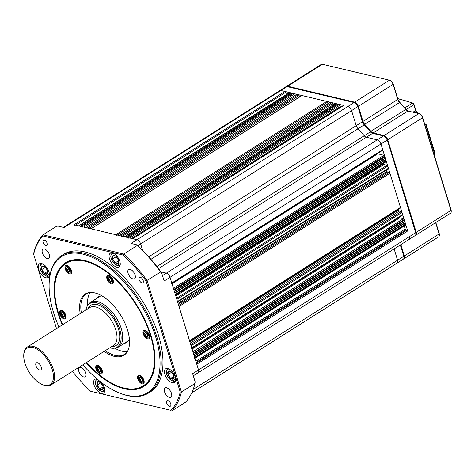 <?xml version="1.0" encoding="UTF-8"?>
<svg xmlns="http://www.w3.org/2000/svg" width="475" height="475" viewBox="0 0 475 475"><rect width="100%" height="100%" fill="white"/><g stroke="black" fill="none" stroke-linecap="round" stroke-linejoin="round"><path stroke-width="0.71" d="M82.858 364.836A80.501 41.462 -122.3 0 0 117.895 392.362A80.501 41.462 -122.3 0 0 126.273 395.182A80.501 41.462 -122.3 0 0 155.64 336.799A80.501 41.462 -122.3 0 0 82.882 254.131A80.501 41.462 -122.3 0 0 49.145 283.569A80.501 41.462 -122.3 0 0 58.965 327.032M49.145 283.569L49.168 282.779A81.314 41.877 57.7 0 1 61.726 255.544A81.314 41.877 57.7 0 1 83.25 253.044A81.314 41.877 57.7 0 1 149.969 319.075A81.314 41.877 57.7 0 1 148.61 393.021A81.314 41.877 57.7 0 1 127.08 395.521A81.314 41.877 57.7 0 1 118.619 392.671L117.895 392.362M46.039 245.771A3.254 1.674 -122.3 0 0 46.9 245.67A3.254 1.674 -122.3 0 0 46.96 242.713A3.254 1.674 -122.3 0 0 44.288 240.071A3.254 1.674 -122.3 0 0 43.427 240.172A3.254 1.674 -122.3 0 0 43.373 243.129A3.254 1.674 -122.3 0 0 46.039 245.771M142.019 282.934A3.254 1.674 -122.3 0 0 142.88 282.833A3.254 1.674 -122.3 0 0 142.933 279.876A3.254 1.674 -122.3 0 0 140.268 277.234A3.254 1.674 -122.3 0 0 139.407 277.335A3.254 1.674 -122.3 0 0 139.353 280.292A3.254 1.674 -122.3 0 0 142.019 282.934M169.581 406.262A3.254 1.674 -122.3 0 0 170.442 406.161A3.254 1.674 -122.3 0 0 170.495 403.204A3.254 1.674 -122.3 0 0 167.829 400.562A3.254 1.674 -122.3 0 0 166.963 400.662A3.254 1.674 -122.3 0 0 166.909 403.619A3.254 1.674 -122.3 0 0 169.581 406.262M172.259 382.773A8.128 4.186 -122.3 0 0 174.414 382.523A8.128 4.186 -122.3 0 0 174.545 375.131A8.128 4.186 -122.3 0 0 167.877 368.529A8.128 4.186 -122.3 0 0 165.722 368.778A8.128 4.186 -122.3 0 0 165.585 376.17A8.128 4.186 -122.3 0 0 172.259 382.773M116.856 267.229A8.128 4.186 -122.3 0 0 119.005 266.98A8.128 4.186 -122.3 0 0 119.142 259.587A8.128 4.186 -122.3 0 0 112.468 252.979A8.128 4.186 -122.3 0 0 110.319 253.234A8.128 4.186 -122.3 0 0 110.182 260.627A8.128 4.186 -122.3 0 0 116.856 267.229M45.992 277.804A8.128 4.186 -122.3 0 0 48.147 277.554A8.128 4.186 -122.3 0 0 48.284 270.162A8.128 4.186 -122.3 0 0 41.61 263.56A8.128 4.186 -122.3 0 0 39.455 263.809A8.128 4.186 -122.3 0 0 39.324 271.201A8.128 4.186 -122.3 0 0 45.992 277.804M97.244 379.163A8.128 4.186 -122.3 0 0 97.013 379.103A8.128 4.186 -122.3 0 0 94.863 379.353A8.128 4.186 -122.3 0 0 94.727 386.745A8.128 4.186 -122.3 0 0 101.401 393.353A8.128 4.186 -122.3 0 0 103.55 393.098A8.128 4.186 -122.3 0 0 102.066 382.998M86.189 362.734A73.18 37.691 -122.3 0 0 124.302 388.77A73.18 37.691 -122.3 0 0 143.676 386.519A73.18 37.691 -122.3 0 0 144.899 319.972A73.18 37.691 -122.3 0 0 84.853 260.543A73.18 37.691 -122.3 0 0 65.479 262.794A73.18 37.691 -122.3 0 0 62.296 324.924M148.61 393.021L150.373 391.905A81.314 41.877 -122.3 0 0 151.733 317.959A81.314 41.877 -122.3 0 0 85.019 251.928A81.314 41.877 -122.3 0 0 63.496 254.428L61.726 255.544M47.352 258.596A5.486 2.826 -122.3 0 0 48.806 258.424A5.486 2.826 -122.3 0 0 48.895 253.436A5.486 2.826 -122.3 0 0 44.395 248.977A5.486 2.826 -122.3 0 0 42.94 249.149A5.486 2.826 -122.3 0 0 42.851 254.137A5.486 2.826 -122.3 0 0 47.352 258.596M83.772 376.972A5.486 2.826 -122.3 0 0 85.221 376.8A5.486 2.826 -122.3 0 0 85.316 371.812A5.486 2.826 -122.3 0 0 80.809 367.353A5.486 2.826 -122.3 0 0 79.361 367.525A5.486 2.826 -122.3 0 0 79.266 372.513A5.486 2.826 -122.3 0 0 83.772 376.972M169.474 397.355A5.486 2.826 -122.3 0 0 170.929 397.183A5.486 2.826 -122.3 0 0 171.018 392.196A5.486 2.826 -122.3 0 0 166.517 387.737A5.486 2.826 -122.3 0 0 165.062 387.909A5.486 2.826 -122.3 0 0 164.967 392.896A5.486 2.826 -122.3 0 0 169.474 397.355M133.059 278.979A5.486 2.826 -122.3 0 0 134.508 278.807A5.486 2.826 -122.3 0 0 134.603 273.82A5.486 2.826 -122.3 0 0 130.097 269.361A5.486 2.826 -122.3 0 0 128.648 269.533A5.486 2.826 -122.3 0 0 128.553 274.52A5.486 2.826 -122.3 0 0 133.059 278.979M72.449 371.408A108.959 56.115 -122.3 0 0 90.624 391.252L171.024 410.376A108.959 56.115 -122.3 0 0 180.233 392.059L146.068 281.01A108.959 56.115 -122.3 0 0 123.245 255.081L42.845 235.956A108.959 56.115 -122.3 0 0 33.636 254.273L33.636 253.549A109.772 56.537 57.7 0 1 43.053 234.834L123.779 254.03A109.772 56.537 57.7 0 1 147.107 280.535L181.408 392.041A109.772 56.537 57.7 0 1 171.998 410.756L185.547 402.188A109.772 56.537 -122.3 0 0 194.958 383.473L195.166 381.864L192.642 373.653L198.532 369.93L170.044 277.323A4.067 2.096 -122.3 0 0 166.369 273.149A4.067 2.096 57.7 0 1 170.044 277.323L380.974 144.02A4.067 2.096 -122.3 0 0 377.298 139.846L366.391 137.251A4.067 2.096 57.7 0 1 364.105 135.607A87.412 45.018 -122.3 0 0 357.889 128.541A4.067 2.096 57.7 0 1 356.208 125.685L351.577 110.616L356.208 125.685A4.067 2.096 -122.3 0 0 357.889 128.541A87.412 45.018 57.7 0 1 364.105 135.607A4.067 2.096 -122.3 0 0 366.391 137.251L377.298 139.846A4.067 2.096 57.7 0 1 380.974 144.02L407.71 230.927A0.813 0.422 -122.3 0 0 406.974 230.096L405.941 229.847A0.813 0.422 -122.3 0 1 405.211 229.015L404.267 225.958M180.233 392.059L181.408 392.041L194.958 383.473M146.068 281.01L160.657 271.973A109.772 56.537 -122.3 0 0 137.334 245.468L137.026 244.88A108.959 56.115 57.7 0 1 161.625 272.834L164.154 281.046L170.044 277.323L171.796 283.023A0.813 0.422 57.7 0 1 171.718 283.587M123.245 255.081L123.779 254.03L137.334 245.468M42.845 235.956L43.053 234.834L56.602 226.266L58.087 226.112L64.03 227.525L69.926 223.802A4.067 2.096 -122.3 0 0 68.845 223.927A4.067 2.096 57.7 0 1 69.926 223.802L280.85 90.493A4.067 2.096 -122.3 0 0 279.775 90.618A4.067 2.096 57.7 0 1 280.85 90.493L343.775 105.462A0.813 0.422 -122.3 0 0 343.562 105.486A0.813 0.422 -122.3 0 0 343.443 105.67M137.026 244.88L131.082 243.467L136.972 239.744L74.052 224.782A0.813 0.422 57.7 0 1 74.783 225.613M137.875 245.676L140.648 243.918A4.067 2.096 57.7 0 0 136.972 239.744A4.067 2.096 57.7 0 1 140.648 243.918L142.607 250.295L140.648 243.918L351.577 110.616A4.067 2.096 57.7 0 0 347.902 106.442A4.067 2.096 57.7 0 1 351.577 110.616L357.764 106.709A4.067 2.096 -122.3 0 0 354.51 102.677A4.067 2.096 -122.3 0 0 354.089 102.535L287.037 86.587A4.067 2.096 -122.3 0 0 285.962 86.711L63.395 227.371M160.906 271.848L166.369 273.149L160.906 271.848M193.301 375.802L198.128 372.756A4.067 2.096 57.7 0 0 198.532 369.93A4.067 2.096 57.7 0 1 198.128 372.756A4.067 2.096 57.7 0 1 197.054 372.881M161.625 272.834L160.657 271.973M171.024 410.376L90.624 391.252M33.636 254.273L56.501 328.587M111.405 283.925A4.881 2.512 -122.3 0 0 112.7 283.777A4.881 2.512 -122.3 0 0 112.783 279.342A4.881 2.512 -122.3 0 0 108.775 275.375A4.881 2.512 -122.3 0 0 107.487 275.53A4.881 2.512 -122.3 0 0 107.403 279.965A4.881 2.512 -122.3 0 0 111.405 283.925M147.672 338.865A4.881 2.512 -122.3 0 0 148.96 338.717A4.881 2.512 -122.3 0 0 149.043 334.281A4.881 2.512 -122.3 0 0 145.041 330.315A4.881 2.512 -122.3 0 0 143.747 330.469A4.881 2.512 -122.3 0 0 143.664 334.905A4.881 2.512 -122.3 0 0 147.672 338.865M142.156 383.871A4.881 2.512 -122.3 0 0 143.444 383.717A4.881 2.512 -122.3 0 0 143.527 379.282A4.881 2.512 -122.3 0 0 139.525 375.321A4.881 2.512 -122.3 0 0 138.231 375.47A4.881 2.512 -122.3 0 0 138.154 379.905A4.881 2.512 -122.3 0 0 142.156 383.871M69.629 273.992A4.881 2.512 -122.3 0 0 70.923 273.837A4.881 2.512 -122.3 0 0 71.007 269.402A4.881 2.512 -122.3 0 0 66.999 265.442A4.881 2.512 -122.3 0 0 65.71 265.59A4.881 2.512 -122.3 0 0 65.627 270.026A4.881 2.512 -122.3 0 0 69.629 273.992M64.119 318.992A4.881 2.512 -122.3 0 0 65.407 318.844A4.881 2.512 -122.3 0 0 65.491 314.408A4.881 2.512 -122.3 0 0 61.489 310.448A4.881 2.512 -122.3 0 0 60.194 310.597A4.881 2.512 -122.3 0 0 60.111 315.032A4.881 2.512 -122.3 0 0 64.119 318.992M100.379 373.932A4.881 2.512 -122.3 0 0 101.668 373.783A4.881 2.512 -122.3 0 0 101.751 369.348A4.881 2.512 -122.3 0 0 97.749 365.388A4.881 2.512 -122.3 0 0 96.455 365.536A4.881 2.512 -122.3 0 0 96.377 369.972A4.881 2.512 -122.3 0 0 100.379 373.932M92.649 263.186A72.776 37.483 -122.3 0 0 85.257 260.71A72.776 37.483 -122.3 0 0 65.995 262.948A72.776 37.483 -122.3 0 0 54.756 287.327A72.776 37.483 -122.3 0 0 54.75 287.523M116.731 385.599A72.776 37.483 -122.3 0 0 116.909 385.676A72.776 37.483 -122.3 0 0 124.486 388.229A72.776 37.483 -122.3 0 0 143.753 385.991A72.776 37.483 -122.3 0 0 154.981 361.808M86.557 362.496A72.366 37.27 -122.3 0 0 116.553 385.522A72.366 37.27 -122.3 0 0 124.082 388.057A72.366 37.27 -122.3 0 0 150.48 335.576A72.366 37.27 -122.3 0 0 85.073 261.256A72.366 37.27 -122.3 0 0 54.744 287.719A72.366 37.27 -122.3 0 0 62.664 324.692M104.12 351.399A36.219 18.656 -122.3 0 0 114.338 356.387A36.219 18.656 -122.3 0 0 126.908 352.355A36.219 18.656 -122.3 0 0 122.764 318.82A36.219 18.656 -122.3 0 0 94.816 292.921A36.219 18.656 -122.3 0 0 89.146 292.6A36.219 18.656 -122.3 0 0 80.228 313.595M105.248 350.687A35.779 18.424 -122.3 0 0 115.104 355.442A35.779 18.424 -122.3 0 0 124.575 354.338A35.779 18.424 -122.3 0 0 127.205 351.892M114.707 348.139A35.779 18.424 -122.3 0 0 121.879 351.162A35.779 18.424 -122.3 0 0 127.448 351.482M124.094 343.484A26.832 13.823 -122.3 0 0 126.57 342.499A26.832 13.823 -122.3 0 0 129.414 339.251M126.451 342A26.832 13.823 -122.3 0 0 127.68 341.638M99.15 296.501A26.832 13.823 -122.3 0 0 98.301 297.457M102.054 295.961A26.832 13.823 -122.3 0 0 97.903 297.13A26.832 13.823 -122.3 0 0 95.944 298.947M90.161 292.487A35.779 18.424 -122.3 0 0 87.709 305.431M89.686 292.529A35.779 18.424 -122.3 0 0 86.349 293.853A35.779 18.424 -122.3 0 0 81.356 312.877M398.383 209.261A87.816 45.232 57.7 0 1 398.478 210.069A0.813 0.422 57.7 0 0 399.249 211.09L401.274 211.571A0.813 0.422 -122.3 0 1 402.01 212.408L402.669 214.546A0.813 0.422 -122.3 0 1 402.586 215.11A0.813 0.422 -122.3 0 1 402.372 215.133M404.201 219.533L193.355 353.097L404.201 219.533A0.813 0.422 -122.3 0 0 403.465 218.696L399.748 217.811A0.813 0.422 57.7 0 1 399.148 217.283M194.726 358.387A0.813 0.422 -122.3 0 0 194.809 357.823L194.673 357.372L405.597 224.069L404.86 223.232L405.157 222.644L404.427 221.807L404.724 221.219L403.988 220.382L404.284 219.794M405.597 224.069L405.739 224.515A0.813 0.422 -122.3 0 1 405.656 225.085A0.813 0.422 -122.3 0 1 405.442 225.108M196.044 363.399A0.813 0.422 -122.3 0 1 196.781 364.23L198.532 369.93L409.462 236.627A4.067 2.096 57.7 0 1 409.058 239.453A4.067 2.096 57.7 0 1 407.978 239.578M191.746 392.878L403.376 259.13A4.067 2.096 -122.3 0 0 404.005 257.771A4.067 2.096 -122.3 0 0 403.786 256.304L397.599 260.217L394.113 248.894L397.599 260.217A4.067 2.096 57.7 0 1 397.189 263.037A4.067 2.096 -122.3 0 0 397.599 260.217L193.188 389.399M74.052 224.782L284.976 91.479L280.85 90.493L287.037 86.587M284.976 91.479A0.813 0.422 57.7 0 1 285.712 92.31L286.389 94.513M289.293 92.791A0.813 0.422 57.7 0 1 289.406 92.607A0.813 0.422 57.7 0 1 289.619 92.583L290.457 93.237M80.049 226.207L290.979 92.904L291.484 93.48M81.082 226.45L292.012 93.147L292.517 93.723M82.306 226.741L293.229 93.438L82.306 226.741A0.813 0.422 57.7 0 1 83.036 227.578M293.229 93.438A0.813 0.422 57.7 0 1 293.966 94.276L294.411 95.724M296.513 94.507A0.813 0.422 57.7 0 1 296.626 94.323A0.813 0.422 57.7 0 1 296.839 94.299L298.389 94.668A0.813 0.422 57.7 0 1 299.125 95.499L299.571 96.948M301.667 95.736A0.813 0.422 57.7 0 1 301.785 95.552A0.813 0.422 57.7 0 1 301.999 95.522L326.753 101.413A0.813 0.422 -122.3 0 1 327.489 102.25L327.934 103.698M122.479 236.301L332.648 103.473A0.813 0.422 -122.3 0 0 331.912 102.642L330.363 102.273A0.813 0.422 -122.3 0 0 330.149 102.297A0.813 0.422 -122.3 0 0 330.036 102.481M332.648 103.473L333.094 104.922M335.522 103.497L124.593 236.799L335.522 103.497A0.813 0.422 -122.3 0 0 335.308 103.526A0.813 0.422 -122.3 0 0 335.196 103.704M336.223 104.12L335.712 103.544M337.25 104.363L336.745 103.788L125.816 237.09M338.283 104.613L337.778 104.037L126.849 237.34M128.939 238.498A0.813 0.422 -122.3 0 0 128.202 237.66L339.132 104.357A0.813 0.422 -122.3 0 1 339.868 105.195L340.308 106.62A0.813 0.422 -122.3 0 0 340.729 107.273M171.796 283.023L382.725 149.72L380.974 144.02L387.161 140.107A4.067 2.096 -122.3 0 0 383.907 136.076A4.067 2.096 -122.3 0 0 383.485 135.933L372.578 133.338A4.067 2.096 57.7 0 1 372.157 133.196A4.067 2.096 57.7 0 1 370.292 131.694A87.412 45.018 -122.3 0 0 364.076 124.634A4.067 2.096 57.7 0 1 362.395 121.772L357.835 106.21L362.473 121.279A4.881 2.512 -122.3 0 0 364.479 124.711A86.598 44.603 57.7 0 1 370.642 131.706A4.881 2.512 -122.3 0 0 372.495 133.321M382.725 149.72A0.813 0.422 57.7 0 1 382.642 150.284L171.932 283.45M377.376 153.615A0.813 0.422 -122.3 0 0 377.702 153.805L383.96 155.295A0.813 0.422 57.7 0 1 384.697 156.132L384.542 157.172L385.272 158.003L384.976 158.597L385.712 159.428L385.415 160.022L386.234 161.114A0.813 0.422 57.7 0 1 386.151 161.678L175.435 294.85M175.542 295.189L383.242 163.922A87.816 45.232 -122.3 0 0 383.082 163.62M383.242 163.922A0.813 0.422 -122.3 0 0 383.877 164.516L387.03 165.27A0.813 0.422 57.7 0 1 387.766 166.102L388.425 168.239A0.813 0.422 57.7 0 1 388.342 168.803L177.626 301.975M178.054 303.353L386.935 171.344A87.816 45.232 -122.3 0 0 386.335 170.074M386.935 171.344A0.813 0.422 -122.3 0 0 387.6 172.003L389.221 172.389A0.813 0.422 57.7 0 1 389.957 173.227L400.478 207.421A0.813 0.422 -122.3 0 1 400.395 207.985A0.813 0.422 -122.3 0 1 400.182 208.008M189.466 341.287A0.813 0.422 -122.3 0 0 189.549 340.723L179.027 306.529L389.957 173.227M178.297 305.692A0.813 0.422 57.7 0 1 179.027 306.529M176.1 298.573A0.813 0.422 57.7 0 1 176.837 299.404L177.496 301.542A0.813 0.422 57.7 0 1 177.412 302.106M386.151 160.853L175.305 294.417A0.813 0.422 57.7 0 1 175.222 294.987M174.889 293.069L385.415 160.022M174.782 292.731L385.712 159.428M174.45 291.644L384.976 158.597M174.349 291.306L385.272 158.003M174.01 290.219L384.542 157.172M173.037 288.598A0.813 0.422 57.7 0 1 173.767 289.435L173.909 289.881L384.839 156.578M354.089 102.535L136.972 239.744L132.846 238.765A0.813 0.422 -122.3 0 0 132.632 238.788M121.719 236.776A0.813 0.422 -122.3 0 0 120.982 235.944L119.439 235.576A0.813 0.422 -122.3 0 0 119.219 235.6M116.559 235.553A0.813 0.422 -122.3 0 0 115.829 234.715L91.069 228.831L301.999 95.522M85.696 227.626A0.813 0.422 57.7 0 1 85.916 227.602L87.459 227.97A0.813 0.422 57.7 0 1 88.196 228.808M78.476 225.91A0.813 0.422 57.7 0 1 78.69 225.886L289.946 92.661M194.334 356.286L404.86 223.232M194.233 355.947L405.157 222.644M193.895 354.861L404.427 221.807M193.794 354.522L404.724 221.219M193.462 353.436L403.988 220.382M193.272 352.836A0.813 0.422 -122.3 0 0 192.541 351.999M191.657 348.412A0.813 0.422 -122.3 0 0 191.74 347.848L191.081 345.711A0.813 0.422 -122.3 0 0 190.35 344.874M66.803 268.09A2.328 1.199 57.7 0 1 67.248 267.674A2.328 1.199 57.7 0 1 67.967 267.775L68.014 267.799A2.328 1.199 57.7 0 1 69.493 269.361L69.528 269.426A2.328 1.199 57.7 0 1 69.849 271.302L69.831 271.344A2.328 1.199 57.7 0 1 68.667 271.658L68.62 271.635A2.328 1.199 57.7 0 1 67.135 270.073L67.106 270.008A2.328 1.199 57.7 0 1 66.785 268.126L67.967 267.775M68.792 268.411L69.677 269.764M68.643 271.664L69.861 270.898M68.875 268.927L67.112 270.043M67.135 270.073L68.62 271.635M66.785 268.126L67.106 270.008M69.493 269.361L68.014 267.799M69.849 271.302L69.528 269.426M68.667 271.658L69.831 271.344M61.287 313.09A2.328 1.199 57.7 0 1 61.732 312.675A2.328 1.199 57.7 0 1 62.451 312.776L62.498 312.799A2.328 1.199 57.7 0 1 63.983 314.367L64.012 314.426A2.328 1.199 57.7 0 1 64.333 316.308L64.315 316.35A2.328 1.199 57.7 0 1 63.151 316.665L63.104 316.641A2.328 1.199 57.7 0 1 61.619 315.073L61.59 315.008A2.328 1.199 57.7 0 1 61.269 313.132L62.451 312.776M63.276 313.417L64.161 314.771M64.315 316.35L63.133 316.665L64.345 315.899M63.365 313.928L61.596 315.044M61.619 315.073L63.104 316.641M61.269 313.132L61.59 315.008M63.983 314.367L62.498 312.799M64.333 316.308L64.012 314.426M97.547 368.03A2.328 1.199 57.7 0 1 97.992 367.614A2.328 1.199 57.7 0 1 98.711 367.715L98.758 367.739A2.328 1.199 57.7 0 1 100.243 369.307L100.272 369.366A2.328 1.199 57.7 0 1 100.593 371.248L100.575 371.29A2.328 1.199 57.7 0 1 99.412 371.604L99.364 371.581A2.328 1.199 57.7 0 1 97.886 370.013L97.85 369.948A2.328 1.199 57.7 0 1 97.529 368.072L98.711 367.715M99.536 368.357L100.421 369.71M99.394 371.604L100.605 370.838M99.625 368.867L97.856 369.983M97.886 370.013L99.364 371.581M97.529 368.072L97.85 369.948M100.243 369.307L98.758 367.739M100.593 371.248L100.272 369.366M99.412 371.604L100.575 371.29M139.323 377.969A2.328 1.199 57.7 0 1 139.769 377.554A2.328 1.199 57.7 0 1 140.487 377.655L140.535 377.678A2.328 1.199 57.7 0 1 142.019 379.24L142.049 379.305A2.328 1.199 57.7 0 1 142.369 381.182L142.352 381.223A2.328 1.199 57.7 0 1 141.188 381.538L141.14 381.514A2.328 1.199 57.7 0 1 139.662 379.952L139.626 379.887A2.328 1.199 57.7 0 1 139.306 378.005L140.487 377.655M141.312 378.29L142.197 379.644M141.17 381.544L142.381 380.778M141.402 378.807L139.632 379.923M139.662 379.952L141.14 381.514M139.306 378.005L139.626 379.887M142.019 379.24L140.535 377.678M142.369 381.182L142.049 379.305M141.188 381.538L142.352 381.223M146.003 332.648L144.839 332.963A2.328 1.199 57.7 0 1 145.285 332.548A2.328 1.199 57.7 0 1 146.003 332.648L146.051 332.672A2.328 1.199 57.7 0 1 147.535 334.24L146.051 332.672M146.828 333.29L147.713 334.643M147.559 334.263L147.565 334.299A2.328 1.199 57.7 0 1 147.885 336.181L147.868 336.217A2.328 1.199 57.7 0 1 146.704 336.532L146.656 336.508A2.328 1.199 57.7 0 1 145.172 334.946L145.142 334.881A2.328 1.199 57.7 0 1 144.822 333.005L144.839 332.963M146.686 336.537L147.897 335.772M146.917 333.8L145.148 334.917M145.172 334.946L146.656 336.508M144.822 333.005L145.142 334.881M147.885 336.181L147.565 334.299M146.704 336.532L147.868 336.217M108.579 278.023A2.328 1.199 57.7 0 1 109.024 277.608A2.328 1.199 57.7 0 1 109.743 277.709L108.561 278.065L108.882 279.941A2.328 1.199 57.7 0 1 108.561 278.065M110.568 278.35L111.453 279.704M109.761 277.703L109.79 277.733A2.328 1.199 57.7 0 1 111.269 279.3L111.304 279.359A2.328 1.199 57.7 0 1 111.625 281.242L111.607 281.277A2.328 1.199 57.7 0 1 110.443 281.592L110.396 281.568A2.328 1.199 57.7 0 1 108.912 280.007L108.882 279.941M110.42 281.598L111.637 280.832M110.651 278.861L108.888 279.977M108.912 280.007L110.396 281.568M111.269 279.3L109.79 277.733M111.625 281.242L111.304 279.359M110.443 281.592L111.607 281.277M112.955 255.698A4.649 2.393 57.7 0 1 114.19 255.455A4.649 2.393 57.7 0 1 115.763 256.233L115.876 256.328A4.649 2.393 57.7 0 1 118.423 260.027L118.471 260.175A4.649 2.393 57.7 0 1 118.204 263.34L118.138 263.399A4.649 2.393 57.7 0 1 115.33 262.859L115.211 262.77A4.649 2.393 57.7 0 1 112.67 259.065L112.623 258.917A4.649 2.393 57.7 0 1 112.89 255.752L115.763 256.233M116.161 256.589L118.471 260.134M115.271 262.847L118.572 260.757M116.149 256.755L112.617 258.988M112.67 259.065L115.211 262.77M112.89 255.752L112.623 258.917M118.423 260.027L115.876 256.328M118.204 263.34L118.471 260.175M115.33 262.859L118.138 263.399M168.358 371.242A4.649 2.393 57.7 0 1 169.593 370.999A4.649 2.393 57.7 0 1 171.166 371.777L171.285 371.872A4.649 2.393 57.7 0 1 173.826 375.571L173.874 375.719A4.649 2.393 57.7 0 1 173.607 378.884L173.541 378.943A4.649 2.393 57.7 0 1 170.733 378.403L170.62 378.314A4.649 2.393 57.7 0 1 168.073 374.615L168.025 374.466A4.649 2.393 57.7 0 1 168.292 371.302L171.166 371.777M171.57 372.139L173.88 375.678M170.673 378.391L173.981 376.307M171.558 372.299L168.019 374.532M168.073 374.615L170.62 378.314M168.292 371.302L168.025 374.466M173.826 375.571L171.285 371.872M173.607 378.884L173.874 375.719M170.733 378.403L173.541 378.943M97.5 381.817A4.649 2.393 57.7 0 1 98.735 381.573A4.649 2.393 57.7 0 1 100.308 382.357L100.421 382.446A4.649 2.393 57.7 0 1 102.968 386.151L103.016 386.3A4.649 2.393 57.7 0 1 102.748 389.464L102.683 389.518A4.649 2.393 57.7 0 1 99.875 388.983L99.756 388.888A4.649 2.393 57.7 0 1 97.215 385.189L97.167 385.041A4.649 2.393 57.7 0 1 97.434 381.876L100.308 382.357M100.706 382.713L103.016 386.258M99.815 388.972L103.117 386.882M100.694 382.874L97.161 385.106M97.215 385.189L99.756 388.888M97.434 381.876L97.167 385.041M102.968 386.151L100.421 382.446M102.748 389.464L103.016 386.3M99.875 388.983L102.683 389.518M42.091 266.273A4.649 2.393 57.7 0 1 43.326 266.03A4.649 2.393 57.7 0 1 44.899 266.808L45.018 266.902A4.649 2.393 57.7 0 1 47.559 270.602L47.613 270.75A4.649 2.393 57.7 0 1 47.346 273.915L47.274 273.974A4.649 2.393 57.7 0 1 44.466 273.434L44.353 273.345A4.649 2.393 57.7 0 1 41.812 269.646L41.758 269.497A4.649 2.393 57.7 0 1 42.026 266.332L44.899 266.808M45.303 267.17L47.613 270.708M44.407 273.422L47.714 271.338M45.291 267.33L41.752 269.562M41.812 269.646L44.353 273.345M42.026 266.332L41.758 269.497M47.559 270.602L45.018 266.902M47.346 273.915L47.613 270.75M44.466 273.434L47.274 273.974M404.783 107.926L412.401 103.111A0.813 0.665 -69 0 1 412.912 103.063L414.058 104.464A0.813 0.327 162.9 0 1 413.796 104.827L406.214 109.624M417.276 113.222L416.159 111.773L414.8 112.634M397.759 98.735A182.139 72.812 -17.1 0 1 398.994 99.02A182.139 72.812 -17.1 0 1 412.401 103.111L413.796 104.827L416.159 111.773A1.627 0.837 -122.3 0 1 415.483 110.616L415.56 110.568A1.627 0.873 -118.7 0 0 416.183 111.75L415.999 111.079M424.834 124.598L425.523 124.195L426.093 124.527L425.006 125.145M425.523 124.195L426.093 124.527M434.209 155.064L435.213 153.965L426.146 124.492L424.365 123.441M434.957 154.589L434.263 155.23M425.82 124.64L434.969 154.797M424.608 123.862A182.139 72.812 -17.1 0 1 425.386 124.254L425.754 124.67M354.51 102.677L355.235 102.986A3.254 1.674 57.7 0 1 357.835 106.21M383.907 136.076L384.631 136.39A3.254 1.674 57.7 0 1 387.232 139.614L415.72 232.222A3.254 1.674 57.7 0 1 415.898 233.391L415.868 234.181A4.067 2.096 -122.3 0 0 415.649 232.72L387.232 139.614M400.49 244.862L403.857 255.811A3.254 1.674 57.7 0 1 404.035 256.981L404.005 257.771M397.189 263.037A4.067 2.096 57.7 0 1 396.114 263.168M415.72 232.222L415.649 232.72L409.462 236.627A4.067 2.096 57.7 0 1 409.058 239.453L198.128 372.756M409.058 239.453L415.239 235.541A4.067 2.096 -122.3 0 0 415.868 234.181M403.857 255.811L400.3 244.981M286.288 86.575A4.067 2.096 57.7 0 1 286.55 86.337A4.067 2.096 57.7 0 1 287.63 86.212L354.677 102.161A4.067 2.096 57.7 0 1 358.352 106.335L362.983 121.398A4.067 2.096 -122.3 0 0 364.663 124.26A87.412 45.018 57.7 0 1 370.88 131.326A4.067 2.096 -122.3 0 0 373.166 132.97L384.073 135.565A4.067 2.096 57.7 0 1 387.748 139.739L416.237 232.346A4.067 2.096 57.7 0 1 415.833 235.167L450.591 213.198A4.067 2.096 -122.3 0 0 451.22 211.838A4.067 2.096 -122.3 0 0 451.001 210.377L422.512 117.77A4.067 2.096 -122.3 0 0 419.259 113.733A4.067 2.096 -122.3 0 0 418.837 113.59L407.93 111.002A4.067 2.096 57.7 0 1 407.503 110.859A4.067 2.096 57.7 0 1 405.638 109.357A87.412 45.018 -122.3 0 0 399.422 102.291A4.067 2.096 57.7 0 1 397.747 99.429L393.116 84.366A4.067 2.096 -122.3 0 0 389.862 80.334L390.587 80.643A3.254 1.674 57.7 0 1 393.187 83.873L397.818 98.937A4.881 2.512 -122.3 0 0 399.831 102.368A86.598 44.603 57.7 0 1 405.994 109.363A4.881 2.512 -122.3 0 0 407.847 110.978M419.259 113.733L419.983 114.048A3.254 1.674 57.7 0 1 422.584 117.272L451.072 209.885A3.254 1.674 57.7 0 1 451.25 211.048L451.22 211.838M435.842 222.526L439.209 233.468A3.254 1.674 57.7 0 1 439.387 234.638L439.357 235.428A4.067 2.096 -122.3 0 0 439.137 233.967L435.652 222.644M389.862 80.334A4.067 2.096 -122.3 0 0 389.441 80.192L322.388 64.244A4.067 2.096 -122.3 0 0 321.314 64.368L286.55 86.337M415.833 235.167A4.067 2.096 57.7 0 1 415.506 235.309M400.888 244.613L404.373 255.936A4.067 2.096 57.7 0 1 403.97 258.756A4.067 2.096 57.7 0 1 403.643 258.899M403.97 258.756L438.728 236.787A4.067 2.096 -122.3 0 0 439.357 235.428M23.75 355.359L23.78 354.576A22.361 11.519 57.7 0 1 27.229 347.082L89.656 307.634A22.361 11.519 57.7 0 1 94.139 306.702A22.361 11.519 57.7 0 1 95.576 306.945A22.361 11.519 57.7 0 1 111.94 321.373A22.361 11.519 57.7 0 1 116.31 341.786A22.361 11.519 57.7 0 1 113.549 345.438L51.122 384.892A22.361 11.519 57.7 0 1 45.202 385.575A22.361 11.519 57.7 0 1 42.875 384.792L42.156 384.483A21.547 11.097 -122.3 0 0 44.395 385.237A21.547 11.097 -122.3 0 0 52.256 369.609A21.547 11.097 -122.3 0 0 32.781 347.48A21.547 11.097 -122.3 0 0 23.75 355.359A21.547 11.097 -122.3 0 0 42.156 384.483M39.704 369.995A4.144 2.138 -122.3 0 0 40.803 369.865A4.144 2.138 -122.3 0 0 40.874 366.094A4.144 2.138 -122.3 0 0 37.472 362.728A4.144 2.138 -122.3 0 0 36.373 362.853A4.144 2.138 -122.3 0 0 36.302 366.623A4.144 2.138 -122.3 0 0 39.704 369.995M109.784 347.819A25.751 13.264 -122.3 0 0 110.343 347.961A25.751 13.264 -122.3 0 0 114.374 348.193A25.751 13.264 -122.3 0 0 118.673 326.272A25.751 13.264 -122.3 0 0 96.461 302.836A25.751 13.264 -122.3 0 0 87.519 305.704A25.751 13.264 -122.3 0 0 85.892 310.015M87.519 305.704L88.332 304.511A26.345 13.567 57.7 0 1 90.505 302.385A26.345 13.567 57.7 0 1 97.476 301.577A26.345 13.567 57.7 0 1 119.094 322.97A26.345 13.567 57.7 0 1 118.655 346.928A26.345 13.567 57.7 0 1 115.805 347.973L114.374 348.193M27.229 347.082A22.361 11.519 57.7 0 1 33.149 346.4A22.361 11.519 57.7 0 1 51.496 364.557A22.361 11.519 57.7 0 1 51.122 384.892M162.48 275.607L383.485 135.933M189.905 341.881L398.478 210.069M189.549 340.723L400.478 207.421M178.695 305.443L389.221 172.389M178.333 304.261L387.6 172.003M177.496 301.542L388.425 168.239M176.837 299.404L387.766 166.102M176.504 298.318L387.03 165.27M175.797 296.02L383.877 164.516M175.305 294.417L386.234 161.114M173.767 289.435L384.697 156.132M173.434 288.343L383.96 155.295M172.033 283.783L377.702 153.805M158.502 268.636L372.578 133.338M156.893 266.558L370.642 131.706M150.943 259.326L364.479 124.711M148.728 256.809L362.395 121.772L362.473 121.279M132.846 238.765L343.775 105.462M131.658 238.48L340.308 106.62M129.699 238.017L339.868 105.195M128.202 237.66L339.132 104.357M120.982 235.944L331.912 102.642M119.439 235.576L330.363 102.273M117.319 235.072L327.489 102.25M115.829 234.715L326.753 101.413M88.956 228.327L299.125 95.499M87.459 227.97L298.389 94.668M85.916 227.602L296.839 94.299M83.796 227.098L293.966 94.276M78.69 225.886L289.619 92.583M75.543 225.138L285.712 92.31M196.781 364.23L407.71 230.927M196.448 363.143L406.974 230.096M196.217 362.395L405.941 229.847M195.878 361.303L405.211 229.015M194.809 357.823L405.739 224.515M192.939 351.743L403.465 218.696M192.108 349.036L399.748 217.811M191.74 347.848L402.669 214.546M191.081 345.711L402.01 212.408M190.748 344.624L401.274 211.571M190.297 343.146L399.249 211.09M66.571 266.386C68.269 264.575 72.996 273.606 70.057 273.048C68.774 273.155 67.539 272.217 66.363 270.245C65.437 268.203 65.508 266.914 66.571 266.386M65.71 267.651A4.067 2.096 57.7 0 1 66.34 266.154A4.067 2.096 57.7 0 1 66.648 266.024A4.067 2.096 57.7 0 1 70.448 268.749A4.067 2.096 57.7 0 1 70.686 273.03A4.067 2.096 57.7 0 1 70.377 273.161M70.247 273.19A4.067 2.096 57.7 0 1 69.059 272.953M61.061 311.386C62.753 309.575 67.48 318.612 64.541 318.054C63.258 318.155 62.023 317.223 60.853 315.246C59.927 313.203 59.993 311.915 61.061 311.386M60.194 312.657A4.067 2.096 57.7 0 1 60.824 311.161A4.067 2.096 57.7 0 1 61.132 311.024A4.067 2.096 57.7 0 1 64.933 313.749A4.067 2.096 57.7 0 1 65.17 318.03A4.067 2.096 57.7 0 1 64.867 318.167A4.067 2.096 57.7 0 1 63.549 317.959M97.322 366.326C99.014 364.515 103.74 373.552 100.807 372.994C99.518 373.095 98.289 372.162 97.114 370.185C96.188 368.143 96.253 366.854 97.322 366.326M96.455 367.597A4.067 2.096 57.7 0 1 97.09 366.1A4.067 2.096 57.7 0 1 97.393 365.964A4.067 2.096 57.7 0 1 101.193 368.689A4.067 2.096 57.7 0 1 101.43 372.97A4.067 2.096 57.7 0 1 101.127 373.107M100.991 373.136A4.067 2.096 57.7 0 1 99.809 372.899M139.098 376.265C140.79 374.454 145.516 383.485 142.583 382.927C141.295 383.034 140.066 382.096 138.89 380.125C137.964 378.076 138.029 376.794 139.098 376.265M138.231 377.53A4.067 2.096 57.7 0 1 138.866 376.034A4.067 2.096 57.7 0 1 139.169 375.903A4.067 2.096 57.7 0 1 142.969 378.628A4.067 2.096 57.7 0 1 143.207 382.909A4.067 2.096 57.7 0 1 142.904 383.04M142.767 383.07A4.067 2.096 57.7 0 1 141.586 382.832M144.614 331.259C146.306 329.448 151.032 338.485 148.099 337.921C146.811 338.028 145.576 337.096 144.406 335.118C143.48 333.076 143.545 331.787 144.614 331.259M143.747 332.53A4.067 2.096 57.7 0 1 144.376 331.033A4.067 2.096 57.7 0 1 144.685 330.897A4.067 2.096 57.7 0 1 148.485 333.622A4.067 2.096 57.7 0 1 148.722 337.903A4.067 2.096 57.7 0 1 148.42 338.04M148.283 338.063A4.067 2.096 57.7 0 1 147.102 337.832M108.347 276.319C110.046 274.508 114.772 283.545 111.833 282.981C110.55 283.088 109.315 282.156 108.14 280.179C107.213 278.136 107.285 276.848 108.347 276.319M107.487 277.59A4.067 2.096 57.7 0 1 108.116 276.094A4.067 2.096 57.7 0 1 108.425 275.957A4.067 2.096 57.7 0 1 112.225 278.683A4.067 2.096 57.7 0 1 112.462 282.963A4.067 2.096 57.7 0 1 112.153 283.1A4.067 2.096 57.7 0 1 110.835 282.892M120.228 263.316L117.539 265.567C114.843 264.688 112.759 262.414 111.281 258.733C110.348 255.152 111.108 253.418 113.549 253.531L114.154 253.697M120.127 265.258A7.321 3.77 57.7 0 1 119.807 265.507L120.116 265.317M119.807 265.507L117.8 265.822L113.62 262.972C112.569 261.303 111.471 261.131 110.705 256.019L111.987 253.139A7.321 3.77 57.7 0 1 112.355 252.955M175.637 378.86L172.947 381.11C170.246 380.238 168.162 377.957 166.689 374.276C165.757 370.702 166.511 368.968 168.958 369.075L169.557 369.241M175.536 380.802A7.321 3.77 57.7 0 1 175.216 381.057L175.518 380.861M175.216 381.057L173.209 381.366L169.023 378.516C167.978 376.847 166.879 376.675 166.107 371.569L167.396 368.683A7.321 3.77 57.7 0 1 167.764 368.499M104.773 389.441L102.083 391.685C99.388 390.812 97.304 388.532 95.825 384.851C94.893 381.277 95.653 379.543 98.093 379.65M104.672 391.376A7.321 3.77 57.7 0 1 104.352 391.632L104.66 391.436M104.352 391.632L102.345 391.94L98.165 389.096C97.114 387.422 96.015 387.256 95.249 382.143L96.532 379.258A7.321 3.77 57.7 0 1 96.9 379.08M49.37 273.891L46.681 276.141C43.985 275.268 41.895 272.988 40.422 269.307C39.49 265.733 40.244 263.999 42.691 264.106L43.29 264.272M49.269 275.832A7.321 3.77 57.7 0 1 48.949 276.088L49.252 275.892M48.949 276.088L46.942 276.397L42.756 273.547C41.711 271.878 40.613 271.706 39.847 266.6L41.129 263.714A7.321 3.77 57.7 0 1 41.497 263.53M412.977 112.201L415.483 110.616M413.933 104.352A0.813 0.327 162.9 0 1 414.058 104.464L415.987 110.74L417.875 113.365M322.388 64.244L287.63 86.212M389.441 80.192L354.677 102.161M393.187 83.873L393.116 84.366L358.352 106.335M397.818 98.937L397.747 99.429L362.983 121.398M399.831 102.368L364.663 124.26M405.994 109.363L370.88 131.326M407.93 111.002L373.166 132.97M418.837 113.59L384.073 135.565M422.584 117.272L422.512 117.77L387.748 139.739M451.072 209.885L451.001 210.377L416.237 232.346M439.209 233.468L439.137 233.967L404.373 255.936M111.868 346.501A23.744 12.231 -122.3 0 0 117.966 327.495A23.744 12.231 -122.3 0 0 97.001 304.6A23.744 12.231 -122.3 0 0 87.976 308.697M69.053 261.018L65.995 262.948M116.553 385.522L116.909 385.676M54.744 287.719L54.756 287.327M146.811 384.055L143.753 385.991M189.679 341.151L400.395 207.985M132.721 238.735L343.562 105.486M124.468 236.77L335.308 103.526M119.308 235.547L330.149 102.297M90.945 228.796L301.785 95.552M85.785 227.572L296.626 94.323M78.565 225.857L289.406 92.607M194.94 358.251L405.656 225.085M191.87 348.276L402.586 215.11M67.319 265.537L66.34 266.154C63.953 269.034 68.341 273.713 70.324 273.184L71.66 272.413M61.803 310.543L60.824 311.161C58.437 314.04 62.831 318.719 64.808 318.191L66.15 317.413M98.064 365.483L97.09 366.1C94.697 368.98 99.091 373.659 101.074 373.13L102.41 372.353M139.84 375.416L138.866 376.034C136.473 378.913 140.867 383.592 142.85 383.064L144.186 382.292M145.356 330.41L144.376 331.033C141.989 333.913 146.383 338.592 148.36 338.063L149.702 337.286M109.096 275.47L108.116 276.094C105.729 278.973 110.117 283.652 112.1 283.124L113.436 282.346M111.987 253.139L112.296 252.943M167.396 368.683L167.699 368.487M96.532 379.258L96.841 379.068M41.129 263.714L41.438 263.518M397.706 98.551L412.912 103.063M434.275 155.277L435.041 154.779L435.213 153.965M404.457 221.748L404.813 221.522M411.19 217.491L411.593 217.241M414.164 227.157L414.562 226.902M359.379 111.221L359.777 110.966M354.582 102.707L355.169 102.333M90.505 302.385L100.379 296.145M118.655 346.928L128.529 340.682"/></g></svg>
